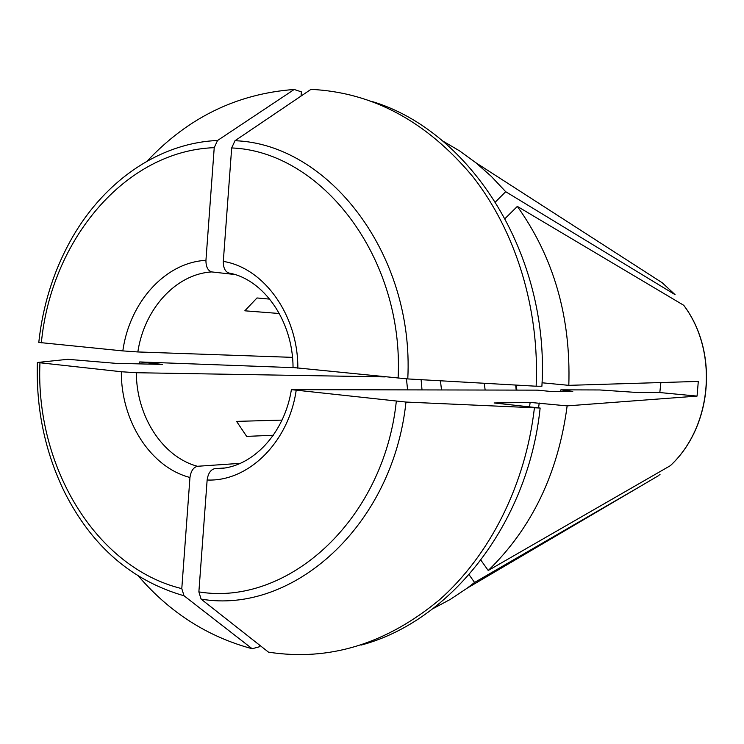 <?xml version="1.0" encoding="UTF-8"?>
<svg xmlns="http://www.w3.org/2000/svg" width="744" height="744" viewBox="0 0 744 744"><rect width="100%" height="100%" fill="white"/><g stroke="black" fill="none" stroke-linecap="round" stroke-linejoin="round"><path stroke-width="1.12" d="M259.712 645.234L259.6 646.722L252.179 648.74L184.038 595.786L181.787 588.634L189.962 477.481C150.195 467.167 121.021 420.76 121.319 371.74L37.377 362.486L67.853 359.306L115.553 363.323L162.48 364.421L139.677 361.937L293.276 367.648M121.319 371.74L136.338 372.725L385.215 376.901M540.144 408.038L494.081 402.969L530.128 402.411L567.151 405.88L697.063 396.096L659.816 392.553L638.333 392.572L599.813 389.958L560.864 389.847L572.759 391.409L550.058 391.391L537.391 390.144L291.481 389.651L405.973 402.058L540.144 408.038C527.914 524.697 449.981 621.659 361.007 645.113M536.145 386.201L541.902 386.248C549.872 254.476 470.84 131.046 372.074 101.5M229.05 273.048L228.808 273.011C225.107 271.634 223.265 267.756 223.302 261.395L231.682 147.944L234.992 140.718L310.964 89.364C372.781 92.358 426.74 121.467 472.84 176.672C515.722 231.412 539.716 308.807 536.145 386.22L407.777 378.928L293.145 367.517M697.063 396.096L698.3 381.412L568.816 385.346L542.051 382.779M534.378 408.177C525.487 484.995 489.71 555.442 439.416 599.869C385.997 644.053 329.025 661.481 268.491 652.144L201.085 599.087L198.871 591.889L207.139 480.001C208.088 473.519 210.561 469.752 214.56 468.701L224.26 468.004M292.494 357.362L137.835 351.959L122.816 350.908C129.502 302.51 165.047 262.399 205.939 260.344L214.226 147.665L217.546 140.486L294.196 89.475L301.367 91.856L301.05 96.069M205.939 260.344C205.93 266.863 207.874 270.723 211.761 271.923L234.611 274.49M505.139 218.485L517.331 206.395C553.778 257.517 570.946 317.167 568.816 385.346M567.151 405.88C558.195 473.24 531.886 528.11 488.222 570.49L670.288 465.707C712.315 426.768 718.732 351.68 683.699 305.273L517.331 206.395M658.356 475.76L467.167 588.169L474.56 582.459L640.156 486.464M467.167 588.169L450.343 599.376L432.859 608.722M495.495 201.912L505.697 191.701L491.282 176.365L475.825 162.713L459.476 150.827L442.382 140.783M474.56 582.459L469.101 574.712M644.537 271.374L662.29 282.804L675.013 294.624L505.697 191.701M279.372 313.512L244.823 310.806L256.996 297.963L269.784 299.135M560.864 389.847L560.548 391.4M273.299 435.249L246.664 436.393L236.583 421.383L282.013 420.109M189.962 477.481C190.91 471.045 193.403 467.316 197.439 466.283L240.228 463.345M407.582 389.828L406.457 378.845M659.816 392.553L660.877 382.546M147.135 161.132C188.027 117.58 237.048 93.698 294.196 89.475M252.179 648.74C207.836 636.827 170.004 612.703 138.691 576.377M122.816 350.908L38.781 342.435C42.687 306.454 52.917 273.16 69.499 242.535C101.296 183.694 156.956 143.081 217.546 140.486M422.006 389.865L421.113 379.682M441.518 389.912L440.429 380.779M488.222 570.49L480.912 560.204M139.593 363.918L139.677 361.937M485.153 390.014L484.242 383.272M231.682 147.944C321.482 151.395 404.28 257.536 398.114 378.175M234.992 140.718C328.058 143.769 414.38 253.732 407.777 378.928M223.302 261.395C264.036 267.905 298.167 315.224 297.842 368.243M291.397 389.642C284.394 434.133 252.077 467 219.499 468.543L214.56 468.701M296.159 390.535C288.495 442.754 248.003 481.935 207.139 480.001M137.835 351.959C144.169 309.206 175.649 274.052 211.761 271.923M197.439 466.283C162.341 456.863 136.459 416.11 136.338 372.725M516.187 390.089L515.685 385.057M405.973 402.058C392.934 526.473 292.141 614.879 201.085 599.087M396.32 401.314C383.616 521.163 286.84 606.658 198.871 591.889M41.357 342.844C50.964 240.796 124.704 150.874 214.226 147.665M184.038 595.786C131.576 580.692 91.707 546.059 64.421 491.886C45.012 451.906 35.991 408.809 37.367 362.607M181.787 588.634C95 567.458 35.294 465.512 39.944 362.988M530.128 402.411L529.551 406.931M539.195 403.006L538.572 407.87M683.801 305.366C718.853 351.8 712.454 426.656 670.363 465.66M659.444 474.96L660.012 474.533M228.808 273.011C262.809 278.898 292.904 319.892 293.052 367.517M675.068 294.661L662.29 282.804L475.825 162.713M516.848 390.098L516.345 385.094"/></g></svg>
